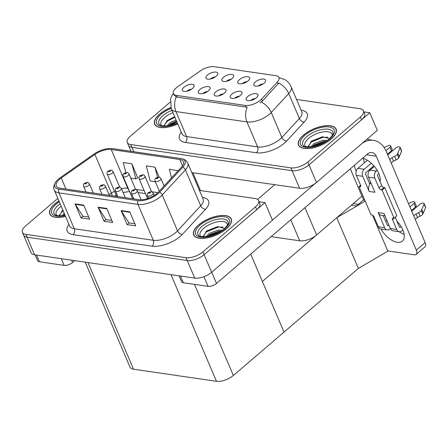 <?xml version="1.0" encoding="UTF-8"?>
<svg xmlns="http://www.w3.org/2000/svg" width="448" height="448" viewBox="0 0 448 448"><rect width="100%" height="100%" fill="white"/><g stroke="black" fill="none" stroke-linecap="round" stroke-linejoin="round"><path stroke-width="0.67" d="M223.474 93.862A3.83 1.68 -23.1 0 0 219.044 95.637A3.83 1.68 -23.1 0 0 218.803 95.855M224.454 93.128A6.384 2.8 -23.1 0 0 226.072 90.854A6.384 2.8 -23.1 0 0 222.667 88.945A6.384 2.8 -23.1 0 0 215.813 91.868A6.384 2.8 -23.1 0 0 214.838 95.648A6.384 2.8 -23.1 0 0 224.454 93.128M231.134 79.313A3.83 1.68 -23.1 0 0 226.699 81.088A3.83 1.68 -23.1 0 0 226.464 81.301M232.109 78.574A6.384 2.8 -23.1 0 0 233.727 76.306A6.384 2.8 -23.1 0 0 230.322 74.39A6.384 2.8 -23.1 0 0 223.474 77.314A6.384 2.8 -23.1 0 0 222.499 81.094A6.384 2.8 -23.1 0 0 232.109 78.574M207.525 91.543A3.83 1.68 -23.1 0 0 203.095 93.318A3.83 1.68 -23.1 0 0 202.854 93.531M208.499 90.804A6.384 2.8 -23.1 0 0 210.118 88.53A6.384 2.8 -23.1 0 0 206.713 86.621A6.384 2.8 -23.1 0 0 199.864 89.544A6.384 2.8 -23.1 0 0 198.89 93.324A6.384 2.8 -23.1 0 0 208.499 90.804M191.576 89.219A3.83 1.68 -23.1 0 0 187.141 90.994A3.83 1.68 -23.1 0 0 186.906 91.213M192.55 88.48A6.384 2.8 -23.1 0 0 194.169 86.212A6.384 2.8 -23.1 0 0 190.764 84.302A6.384 2.8 -23.1 0 0 183.915 87.226A6.384 2.8 -23.1 0 0 182.935 91A6.384 2.8 -23.1 0 0 192.55 88.48M239.428 96.186A3.83 1.68 -23.1 0 0 234.993 97.961A3.83 1.68 -23.1 0 0 234.758 98.179M240.402 95.452A6.384 2.8 -23.1 0 0 242.021 93.178A6.384 2.8 -23.1 0 0 238.616 91.269A6.384 2.8 -23.1 0 0 231.767 94.192A6.384 2.8 -23.1 0 0 230.787 97.972A6.384 2.8 -23.1 0 0 240.402 95.452M255.377 98.51A3.83 1.68 -23.1 0 0 250.947 100.285A3.83 1.68 -23.1 0 0 250.706 100.503M256.351 97.77A6.384 2.8 -23.1 0 0 257.97 95.502A6.384 2.8 -23.1 0 0 254.565 93.593A6.384 2.8 -23.1 0 0 247.716 96.516A6.384 2.8 -23.1 0 0 246.742 100.29A6.384 2.8 -23.1 0 0 256.351 97.77M263.038 83.955A3.83 1.68 -23.1 0 0 258.602 85.73A3.83 1.68 -23.1 0 0 258.367 85.949M264.012 83.222A6.384 2.8 -23.1 0 0 265.63 80.948A6.384 2.8 -23.1 0 0 262.226 79.038A6.384 2.8 -23.1 0 0 255.371 81.962A6.384 2.8 -23.1 0 0 254.397 85.742A6.384 2.8 -23.1 0 0 264.012 83.222M247.083 81.631A3.83 1.68 -23.1 0 0 242.654 83.412A3.83 1.68 -23.1 0 0 242.413 83.625M248.063 80.898A6.384 2.8 -23.1 0 0 249.676 78.624A6.384 2.8 -23.1 0 0 246.271 76.714A6.384 2.8 -23.1 0 0 239.422 79.638A6.384 2.8 -23.1 0 0 238.448 83.418A6.384 2.8 -23.1 0 0 248.063 80.898M215.186 76.989A3.83 1.68 -23.1 0 0 210.75 78.764A3.83 1.68 -23.1 0 0 210.515 78.982M216.16 76.25A6.384 2.8 -23.1 0 0 217.778 73.982A6.384 2.8 -23.1 0 0 214.374 72.072A6.384 2.8 -23.1 0 0 207.519 74.995A6.384 2.8 -23.1 0 0 206.545 78.77A6.384 2.8 -23.1 0 0 216.16 76.25M260.439 100.19A11.491 5.04 -23.1 0 0 261.61 99.064L277.323 82.046A11.491 5.04 -23.1 0 0 278.947 77.526A11.491 5.04 -23.1 0 0 275.811 75.667L214.217 66.702A11.491 5.04 -23.1 0 0 200.424 70.846L177.604 86.834A11.491 5.04 -23.1 0 0 173.398 93.559A11.491 5.04 -23.1 0 0 176.54 95.418L245.235 105.42A11.491 5.04 -23.1 0 0 260.439 100.19M361.967 196.129L316.613 234.982A12.768 5.6 156.9 0 1 299.718 240.8L271.135 236.639M131.018 151.295L128.464 145.303A12.768 5.6 -23.1 0 0 131.953 147.364L292.09 170.688A12.768 5.6 -23.1 0 0 308.986 164.87L369.813 112.767L363.955 111.916M191.828 172.586L299.594 188.283A12.768 5.6 -23.1 0 0 316.49 182.465L377.317 130.362L369.813 112.767M363.569 199.892L356.468 205.974L351.344 205.229M372.478 215.152L387.845 251.177L358.372 268.397L284.004 332.102L262.388 281.428L336.756 217.728L365.193 201.107M364.846 200.301L363.35 200.082L358.394 204.327L353.27 203.582M358.372 268.397L336.756 217.728M264.947 202.597L272.451 220.186L211.63 272.294A12.768 5.6 -23.1 0 1 194.734 278.107L34.597 254.789A12.768 5.6 -23.1 0 1 31.108 252.728L23.598 235.133A12.768 5.6 -23.1 0 0 27.087 237.194L187.23 260.512A12.768 5.6 -23.1 0 0 204.126 254.699L264.947 202.597L259.095 201.74M85.221 262.158L130.004 367.153A12.768 5.6 156.9 0 0 133.493 369.214L216.468 381.298A12.768 5.6 156.9 0 0 233.363 375.486L284.004 332.102L250.74 254.111M331.134 139.115A20.429 8.954 -23.1 0 0 336.106 129.086A20.429 8.954 -23.1 0 0 322.762 126.112A20.429 8.954 -23.1 0 0 303.492 135.089A20.429 8.954 -23.1 0 0 298.519 145.118A20.429 8.954 -23.1 0 0 311.864 148.086A20.429 8.954 -23.1 0 0 331.134 139.115M170.822 107.52A20.429 8.954 -23.1 0 0 159.589 114.134A20.429 8.954 -23.1 0 0 154.616 124.158A20.429 8.954 -23.1 0 0 177.783 124.006M279.003 77.594L278.975 77.594A14.896 10.875 98.3 0 1 279.003 77.594L284.603 79.514C287.571 81.234 289.75 83.67 291.138 86.839A17.024 7.465 156.9 0 1 288.73 93.531L271.225 112.498A17.024 7.465 156.9 0 1 269.489 114.162A17.024 7.465 156.9 0 1 246.96 121.912A14.896 10.875 -81.7 0 1 247.19 107.212L177.285 97.171L176.187 96.869L174.014 95.004M176.187 96.869A14.896 10.875 98.3 0 0 175.958 111.574L246.96 121.912L257.617 146.899A17.024 7.465 -23.1 0 0 280.146 139.143A17.024 7.465 -23.1 0 0 281.882 137.48L299.387 118.513L288.73 93.531A14.896 9.582 -137.3 0 0 278.818 83.076L262.427 100.985L259.974 102.81M170.094 102.189L130.368 136.22A12.768 5.6 -23.1 0 0 127.26 142.486L128.464 145.303A12.768 5.6 -23.1 0 0 131.953 147.364L292.09 170.688A12.768 5.6 -23.1 0 0 308.986 164.87L361.553 119.84A12.768 5.6 -23.1 0 0 364.661 113.574L363.462 110.757A12.768 5.6 -23.1 0 0 359.974 108.696L296.52 99.45M127.26 142.486A12.768 5.6 -23.1 0 0 130.749 144.553L290.892 167.871A12.768 5.6 -23.1 0 0 307.782 162.058L360.354 117.023A12.768 5.6 -23.1 0 0 363.462 110.757M226.268 228.939A20.429 8.954 -23.1 0 0 231.241 218.91A20.429 8.954 -23.1 0 0 217.902 215.942A20.429 8.954 -23.1 0 0 198.632 224.913A20.429 8.954 -23.1 0 0 193.659 234.942A20.429 8.954 -23.1 0 0 207.004 237.916A20.429 8.954 -23.1 0 0 226.268 228.939M58.923 200.906A20.429 8.954 -23.1 0 0 54.729 203.958A20.429 8.954 -23.1 0 0 49.756 213.987A20.429 8.954 -23.1 0 0 65.542 216.423M157.002 193.48A13.619 5.97 156.9 0 1 138.981 199.685L59.976 188.182A13.619 5.97 156.9 0 1 56.258 185.982A13.619 5.97 156.9 0 1 61.242 178.002L94.881 154.437A13.619 5.97 156.9 0 1 111.233 149.52L179.76 159.499A13.619 5.97 156.9 0 1 183.484 161.7A13.619 5.97 156.9 0 1 181.558 167.059L158.39 192.153A13.619 5.97 156.9 0 1 157.002 193.48M158.155 193.648A15.322 6.72 -23.1 0 0 159.718 192.153L182.879 167.059A15.322 6.72 -23.1 0 0 180.863 158.558L112.336 148.579A15.322 6.72 -23.1 0 0 111.418 148.484A15.322 6.72 -23.1 0 0 93.94 154.106L60.295 177.677A15.322 6.72 -23.1 0 0 56.364 181.182A15.322 6.72 -23.1 0 0 58.878 189.123L137.883 200.631A15.322 6.72 -23.1 0 0 158.155 193.648M57.831 198.358L25.508 226.05A12.768 5.6 -23.1 0 0 22.4 232.316L23.598 235.133A12.768 5.6 -23.1 0 0 27.087 237.194L187.23 260.512A12.768 5.6 -23.1 0 0 204.126 254.699L256.693 209.67A12.768 5.6 -23.1 0 0 259.801 203.398L258.597 200.586A12.768 5.6 -23.1 0 0 255.108 198.52L199.427 190.411M88.788 217.073L82.914 216.216L75.286 204.294A3.405 2.486 -81.7 0 1 75.046 203.834L81.049 217.913L89.684 219.167L83.681 205.094L75.046 203.834M83.014 216.227L81.049 217.913M134.854 223.776L128.979 222.925L121.352 211.002A3.405 2.486 -81.7 0 1 121.111 210.543L127.114 224.622L135.75 225.876L129.746 211.803L121.111 210.543M129.08 222.936L127.114 224.622M111.821 220.427L105.946 219.57L98.319 207.648A3.405 2.486 -81.7 0 1 98.078 207.189L104.082 221.267L112.717 222.522L106.714 208.449L98.078 207.189M106.047 219.582L104.082 221.267M22.4 232.316A12.768 5.6 -23.1 0 0 25.889 234.377L186.026 257.701A12.768 5.6 -23.1 0 0 202.922 251.882L255.489 206.853A12.768 5.6 -23.1 0 0 258.597 200.586M178.097 170.8L169.333 169.238L171.562 177.884M137.665 177.828L131.902 163.789L123.262 162.529L125.849 172.542M159.214 177.173L154.935 167.143L146.294 165.883L150.198 180.998L155.338 181.742M154.935 167.143L157.539 177.24M177.968 170.498L178.058 170.845M130.838 178.175L135.8 178.898L137.844 177.722M131.902 163.789L135.8 178.898M111.126 170.162A2.128 1.501 96 0 0 111.014 170.145A2.128 1.501 96 0 0 110.046 170.503A1.064 0.465 -23.1 0 0 108.668 170.99A1.064 0.465 -23.1 0 0 108.702 171.685A1.064 0.465 -23.1 0 0 110.107 171.203A1.064 0.465 -23.1 0 0 110.107 170.509L108.993 171.265L110.046 170.503M110.107 170.509A2.128 1.602 -79.3 0 1 111.25 170.178C111.434 169.943 112.045 170.419 113.075 171.601A3.192 1.4 156.9 0 1 112.297 173.169A3.192 1.4 156.9 0 1 109.284 174.574A3.192 1.4 156.9 0 1 107.201 174.11C106.926 172.637 107.201 171.646 108.035 171.136L111.014 170.145M87.517 182.392A2.128 1.501 96 0 0 87.41 182.375A2.128 1.501 96 0 0 86.436 182.734A1.064 0.465 -23.1 0 0 85.058 183.221A1.064 0.465 -23.1 0 0 85.092 183.915A1.064 0.465 -23.1 0 0 86.498 183.434A1.064 0.465 -23.1 0 0 86.498 182.739L85.389 183.495L86.436 182.734M86.498 182.739A2.128 1.602 -79.3 0 1 87.646 182.409C87.825 182.174 88.435 182.65 89.466 183.831A3.192 1.4 156.9 0 1 88.687 185.399A3.192 1.4 156.9 0 1 85.68 186.805A3.192 1.4 156.9 0 1 83.591 186.34C83.317 184.867 83.591 183.876 84.426 183.366L87.41 182.375M404.141 234.287A17.024 8.932 49.4 0 1 398.989 231.644M396.928 221.122A17.024 8.932 49.4 0 1 402.394 241.153A17.024 8.932 49.4 0 1 397.32 242.301A17.024 8.932 49.4 0 1 381.024 229.023M369.538 183.495L370.742 182.465M180.443 276.03L183.305 282.733L208.062 286.334L203.946 276.679M272.434 220.147L315.482 183.271M257.589 199.394L274.775 184.666M369.589 170.486A17.024 8.932 49.4 0 1 369.09 169.904M364.56 162.63A17.024 8.932 49.4 0 1 363.283 158.318M366.794 139.373L373.43 140.342A25.542 18.642 98.3 0 1 386.266 151.469L425.135 242.609A6.384 3.349 49.4 0 1 424.973 246.826L416.164 254.374A6.384 3.349 -130.6 0 0 416.332 250.152L376.253 156.195L366.666 154.801M387.548 250.482A6.384 3.349 -130.6 0 0 389.502 251.194L414.266 254.8A6.384 3.349 -130.6 0 0 416.164 254.374M356.188 171.142A17.024 8.932 49.4 0 1 354.396 165.312M362.751 158.155A17.024 8.932 49.4 0 1 380.117 181.709M363.67 200.127L350.314 168.812M376.253 156.195A8.512 6.216 -81.7 0 0 371.98 152.488A8.512 6.216 -81.7 0 0 367.746 153.871L216.513 283.427A6.384 2.8 156.9 0 1 208.062 286.334M183.305 282.733A6.384 2.8 156.9 0 1 181.558 281.697L179.054 275.828M373.43 140.342A25.542 18.642 98.3 0 0 361.805 143.646M36.546 255.074L39.402 261.772L64.165 265.378L61.303 258.681M74.754 260.635L72.61 262.472A6.384 2.8 156.9 0 1 64.165 265.378M39.402 261.772A6.384 2.8 156.9 0 1 37.66 260.742L35.151 254.867M127.081 172.486A2.128 1.501 96 0 0 126.969 172.469A2.128 1.501 96 0 0 125.994 172.827A1.064 0.465 -23.1 0 0 124.617 173.314A1.064 0.465 -23.1 0 0 124.65 174.009A1.064 0.465 -23.1 0 0 126.056 173.522A1.064 0.465 -23.1 0 0 126.056 172.833L124.947 173.583L125.994 172.827M126.056 172.833A2.128 1.602 -79.3 0 1 127.204 172.502C127.383 172.267 127.994 172.743 129.024 173.925A3.192 1.4 156.9 0 1 128.246 175.493A3.192 1.4 156.9 0 1 125.238 176.893A3.192 1.4 156.9 0 1 123.15 176.428C122.875 174.961 123.15 173.97 123.984 173.454L126.969 172.469M143.03 174.81A2.128 1.501 96 0 0 142.918 174.793A2.128 1.501 96 0 0 141.943 175.146A1.064 0.465 -23.1 0 0 140.571 175.638A1.064 0.465 -23.1 0 0 140.599 176.333A1.064 0.465 -23.1 0 0 142.01 175.846A1.064 0.465 -23.1 0 0 142.005 175.157L140.896 175.907L141.943 175.146M142.005 175.157A2.128 1.602 -79.3 0 1 143.153 174.826C143.338 174.591 143.942 175.067 144.973 176.249A3.192 1.4 156.9 0 1 144.2 177.817A3.192 1.4 156.9 0 1 141.187 179.217A3.192 1.4 156.9 0 1 139.104 178.752C138.824 177.285 139.104 176.294 139.933 175.778L142.918 174.793M158.978 177.134A2.128 1.501 96 0 0 158.866 177.111A2.128 1.501 96 0 0 157.898 177.47A1.064 0.465 -23.1 0 0 156.52 177.957A1.064 0.465 -23.1 0 0 156.554 178.651A1.064 0.465 -23.1 0 0 157.959 178.17A1.064 0.465 -23.1 0 0 157.959 177.481L156.845 178.231L157.898 177.47M157.959 177.481A2.128 1.602 -79.3 0 1 159.102 177.15C159.286 176.915 159.897 177.386 160.927 178.573A3.192 1.4 156.9 0 1 160.149 180.141A3.192 1.4 156.9 0 1 157.136 181.541A3.192 1.4 156.9 0 1 155.053 181.076C154.773 179.609 155.053 178.618 155.887 178.102L158.866 177.111M103.471 184.716A2.128 1.501 96 0 0 103.359 184.699A2.128 1.501 96 0 0 102.385 185.058A1.064 0.465 -23.1 0 0 101.007 185.545A1.064 0.465 -23.1 0 0 101.041 186.239A1.064 0.465 -23.1 0 0 102.452 185.752A1.064 0.465 -23.1 0 0 102.446 185.063L101.338 185.814L102.385 185.058M102.446 185.063A2.128 1.602 -79.3 0 1 103.594 184.733C103.779 184.498 104.384 184.974 105.414 186.155A3.192 1.4 156.9 0 1 104.642 187.723A3.192 1.4 156.9 0 1 101.629 189.123A3.192 1.4 156.9 0 1 99.546 188.658C99.266 187.191 99.546 186.2 100.374 185.685L103.359 184.699M119.42 187.04A2.128 1.501 96 0 0 119.308 187.023A2.128 1.501 96 0 0 118.334 187.376A1.064 0.465 -23.1 0 0 116.962 187.869A1.064 0.465 -23.1 0 0 116.99 188.563A1.064 0.465 -23.1 0 0 118.401 188.076A1.064 0.465 -23.1 0 0 118.401 187.387L117.286 188.138L118.334 187.376M118.401 187.387A2.128 1.602 -79.3 0 1 119.543 187.057C119.728 186.822 120.333 187.298 121.369 188.479A3.192 1.4 156.9 0 1 120.59 190.047A3.192 1.4 156.9 0 1 117.578 191.447A3.192 1.4 156.9 0 1 115.494 190.982C115.214 189.515 115.494 188.524 116.329 188.009L119.308 187.023M135.369 189.364A2.128 1.501 96 0 0 135.262 189.342A2.128 1.501 96 0 0 134.288 189.7A1.064 0.465 -23.1 0 0 132.91 190.187A1.064 0.465 -23.1 0 0 132.944 190.882A1.064 0.465 -23.1 0 0 134.35 190.4A1.064 0.465 -23.1 0 0 134.35 189.711L133.241 190.462L134.288 189.7M134.35 189.711A2.128 1.602 -79.3 0 1 135.498 189.381C135.677 189.146 136.287 189.616 137.318 190.803A3.192 1.4 156.9 0 1 136.539 192.371A3.192 1.4 156.9 0 1 133.532 193.771A3.192 1.4 156.9 0 1 131.443 193.306C131.169 191.839 131.443 190.848 132.278 190.333L135.262 189.342M151.323 191.682A2.128 1.501 96 0 0 151.211 191.666A2.128 1.501 96 0 0 150.237 192.024A1.064 0.465 -23.1 0 0 148.859 192.511A1.064 0.465 -23.1 0 0 148.893 193.206A1.064 0.465 -23.1 0 0 150.298 192.724A1.064 0.465 -23.1 0 0 150.298 192.035L149.19 192.786L150.237 192.024M150.298 192.035A2.128 1.602 -79.3 0 1 151.446 191.699C151.631 191.47 152.236 191.94 153.266 193.127A3.192 1.4 156.9 0 1 152.494 194.69A3.192 1.4 156.9 0 1 149.481 196.095A3.192 1.4 156.9 0 1 147.398 195.63C147.118 194.158 147.398 193.166 148.226 192.657L151.211 191.666M384.989 215.874L381.388 215.348A6.384 4.659 -81.7 0 1 378.179 212.57L383.936 213.405L390.393 228.536L396.726 229.46L392.526 219.61A2.128 1.114 49.4 0 1 392.577 218.204A2.128 1.114 49.4 0 1 393.215 218.058L394.078 218.182L396.827 215.824L384.821 187.673L383.958 187.55A2.128 1.114 49.4 0 1 381.769 185.578L377.563 175.728A0.851 0.622 -81.7 0 1 377.815 174.552L378.846 173.667M384.636 227.702A5.107 3.73 98.3 0 0 387.201 229.925L380.867 229.001A5.107 3.73 -81.7 0 1 378.302 226.778L384.636 227.702L378.179 212.57M387.201 229.925A5.107 3.73 98.3 0 0 389.738 229.096L390.393 228.536A5.107 3.73 -81.7 0 0 392.958 230.765L399.291 231.689A5.107 3.73 98.3 0 0 401.828 230.854L402.864 229.97M397.494 222.449L397.858 222.141M411.443 210.498L415.503 207.021A2.716 1.193 -23.1 0 0 416.164 205.688L414.663 202.171A2.716 1.193 156.9 0 1 414.002 203.504L415.503 207.021M387.447 225.462L388.237 225.574L388.892 225.014M409.942 206.982L414.002 203.504M388.237 225.574A0.851 0.622 -81.7 0 1 387.386 225.344L383.242 215.622M424.071 204.086L425.572 207.609L423.298 213.035L421.798 209.513L424.071 204.086A2.716 1.193 156.9 0 0 424.099 203.543A2.716 1.193 156.9 0 0 422.324 203.146A2.716 1.193 156.9 0 0 419.759 204.344L411.746 211.21M398.334 222.695L397.796 223.16M362.718 176.322L356.384 175.403A5.107 3.73 -81.7 0 1 357.885 168.347L364.224 169.271A5.107 3.73 98.3 0 0 362.718 176.322L369.174 191.453A6.384 4.659 -81.7 0 1 369.802 184.122L365.473 173.964A0.851 0.622 -81.7 0 1 365.725 172.788L373.845 165.833M385.913 150.69L389.99 147.202L391.49 150.718L387.43 154.196M364.224 169.271L371.28 163.229M368.48 177.162A5.107 3.73 -81.7 0 1 369.981 170.111L376.314 171.03A5.107 3.73 98.3 0 0 374.814 178.086L368.48 177.162L374.931 192.293L369.174 191.453M369.981 170.111L374.321 166.393M387.727 154.907L395.746 148.036A2.716 1.193 156.9 0 1 398.311 146.843A2.716 1.193 156.9 0 1 400.086 147.241A2.716 1.193 156.9 0 1 400.053 147.784L397.286 154.302A4.256 1.865 -23.1 0 1 394.626 156.369L396.127 159.891A4.256 1.865 -23.1 0 0 398.787 157.819L397.286 154.302M399.543 227.22L400.327 227.338A0.851 0.622 -81.7 0 1 399.482 227.102L395.276 217.252A2.128 1.114 49.4 0 1 395.248 217.179M356.384 175.403L360.59 185.254A2.128 1.114 49.4 0 1 360.534 186.659A2.128 1.114 49.4 0 1 359.901 186.805L359.038 186.676L360.618 185.321M367.349 160.244L357.885 168.347M391.49 150.718A2.716 1.193 -23.1 0 0 392.151 149.386L390.65 145.863A2.716 1.193 156.9 0 1 389.99 147.202M384.132 147.532L387.436 145.947A2.716 1.193 156.9 0 1 390.65 145.863M415.229 219.374L417.508 217.426L416.007 213.909L418.645 212.671A4.256 1.865 -23.1 0 0 421.305 210.605L421.798 209.513M425.572 207.609A2.716 1.193 -23.1 0 0 425.6 207.06L424.099 203.543M423.298 213.035L422.806 214.122L421.305 210.605M418.645 212.671L420.146 216.194A4.256 1.865 -23.1 0 0 422.806 214.122M420.146 216.194L417.508 217.426M396.726 229.46A5.107 3.73 98.3 0 0 399.291 231.689M400.327 227.338L401.15 226.632M413.728 215.858L416.007 213.909M394.078 218.182L382.071 190.03L384.821 187.673M382.071 190.03L381.203 189.907A2.128 1.114 49.4 0 1 379.014 187.936L374.814 178.086M376.314 171.03L377.138 170.33M389.715 159.555L391.989 157.606L394.626 156.369M396.127 159.891L393.49 161.123L391.216 163.072M393.49 161.123L391.989 157.606M359.038 186.676L371.045 214.827L371.907 214.956A2.128 1.114 49.4 0 1 374.097 216.927L378.302 226.778M386.904 220.366L385.706 221.396M397.779 153.21L399.28 156.727L398.787 157.819M399.28 156.727L401.554 151.306A2.716 1.193 -23.1 0 0 401.587 150.758L400.086 147.241M408.526 203.655L411.449 202.25A2.716 1.193 156.9 0 1 414.663 202.171M369.802 184.122A6.384 4.659 -81.7 0 1 370.882 182.795M305.715 146.737A14.728 6.457 156.9 0 1 308.549 138.466A14.728 6.457 156.9 0 1 323.714 131.796A14.728 6.457 156.9 0 1 332.293 135.402M330.988 139.093A20.216 8.865 156.9 0 1 311.92 147.974A20.216 8.865 156.9 0 1 298.715 145.034A20.216 8.865 156.9 0 1 303.638 135.106A20.216 8.865 156.9 0 1 322.706 126.224A20.216 8.865 156.9 0 1 335.91 129.17A20.216 8.865 156.9 0 1 330.988 139.093M308.09 147.022L311.511 141.131L322.543 136.763L329.538 138.622M311.326 146.843A9.621 4.217 -23.1 0 1 311.394 146.49L313.998 143.64L322.958 140.241L327.326 140.403M312.402 146.681L314.474 144.754L323.568 141.338L326.088 141.254M310.828 141.669L322.879 136.724M313.298 145.712L324.296 141.271M307.933 146.586L311.422 141.954L323.008 137.295L327.874 137.239M313.174 146.535L325.382 141.702M200.85 236.566A14.728 6.457 156.9 0 1 203.689 228.29A14.728 6.457 156.9 0 1 218.848 221.62A14.728 6.457 156.9 0 1 227.433 225.226M226.128 228.917A20.216 8.865 156.9 0 1 207.06 237.804A20.216 8.865 156.9 0 1 193.855 234.858A20.216 8.865 156.9 0 1 198.772 224.935A20.216 8.865 156.9 0 1 217.84 216.054A20.216 8.865 156.9 0 1 231.045 218.994A20.216 8.865 156.9 0 1 226.128 228.917M203.23 236.852L206.651 230.961L217.683 226.587L224.678 228.452M206.466 236.667A9.621 4.217 -23.1 0 1 206.534 236.32L209.132 233.464L218.098 230.07L222.466 230.233M207.542 236.51L209.614 234.584L218.708 231.168L221.228 231.084M205.968 231.493L218.014 226.554M208.438 235.536L219.43 231.095M203.067 236.415L206.562 231.784L218.148 227.125L223.014 227.063M208.314 236.365L220.517 231.532M161.812 125.782A14.728 6.457 156.9 0 1 164.646 117.51A14.728 6.457 156.9 0 1 172.945 112.661M177.75 123.917A20.216 8.865 156.9 0 1 154.812 124.074A20.216 8.865 156.9 0 1 159.734 114.15A20.216 8.865 156.9 0 1 170.85 107.61M164.186 126.067L167.059 120.602L174.664 116.687M167.429 125.882A9.621 4.217 -23.1 0 1 167.49 125.535L170.094 122.685L176.042 119.918M168.498 125.726L170.57 123.799L176.518 121.038M166.93 120.714L174.698 116.766M169.394 124.757L176.602 121.234M164.03 125.63L167.518 120.999L174.933 117.32M169.277 125.58L176.837 121.789M56.952 215.611A14.728 6.457 156.9 0 1 59.786 207.334A14.728 6.457 156.9 0 1 61.191 206.226M65.503 216.334A20.216 8.865 156.9 0 1 49.952 213.903A20.216 8.865 156.9 0 1 54.874 203.98A20.216 8.865 156.9 0 1 58.962 201.001M64.215 213.321L62.63 215.365A9.621 4.217 -23.1 0 0 62.563 215.712M63.638 215.55L64.691 214.441M59.326 215.891L62.754 210M62.065 210.538L62.798 209.994M59.17 215.46L63.034 210.549M64.417 215.41L64.943 215.023M261.61 99.064L262.427 100.985M316.613 234.982L304.959 207.665M316.49 182.465L307.782 162.058M299.594 188.283L290.892 167.871M133.801 151.698L130.749 144.553M299.718 240.8L290.769 219.817M200.463 190.562L192.864 172.738M176.54 95.418L177.285 97.171M245.235 105.42L245.98 107.173M277.323 82.046L278.141 83.961M34.597 254.789L25.889 234.377M211.63 272.294L202.922 251.882M194.734 278.107L186.026 257.701M216.468 381.298L170.979 274.652M233.363 375.486L194.494 284.362M133.493 369.214L87.998 262.567M185.366 142.436A4.256 3.108 98.3 0 0 186.614 136.562L257.617 146.899A4.256 3.108 98.3 0 1 256.368 152.774L185.366 142.436A21.28 9.33 156.9 0 1 181.272 132.177M181.966 133.806A17.024 7.465 -23.1 0 0 186.614 136.562L175.958 111.574A17.024 7.465 156.9 0 1 171.31 108.825L181.966 133.806M261.234 102.004A14.896 9.582 -137.3 0 1 271.225 112.498L281.882 137.48A4.256 2.738 42.7 0 0 286.692 141.002A21.28 9.33 156.9 0 1 256.368 152.774M301.101 110.186L301.398 110.23A21.28 9.33 156.9 0 1 304.203 122.035L286.692 141.002M360.354 117.023L361.553 119.84M304.203 122.035A4.256 2.738 42.7 0 1 299.387 118.513A17.024 7.465 -23.1 0 0 301.795 111.821L301.801 111.832M202.429 197.439L202.726 197.484A21.28 9.33 156.9 0 1 205.531 209.289L182.37 234.388A21.28 9.33 156.9 0 1 152.04 246.159L73.035 234.651A4.256 3.108 98.3 0 0 74.284 228.777L153.289 240.279A17.024 7.465 -23.1 0 0 175.818 232.529A17.024 7.465 -23.1 0 0 177.554 230.866L200.715 205.766A17.024 7.465 -23.1 0 0 203.123 199.074L203.129 199.086M73.035 234.651A21.28 9.33 156.9 0 1 68.936 224.392M69.636 226.022A17.024 7.465 -23.1 0 0 74.284 228.777L58.974 192.881A17.024 7.465 156.9 0 1 54.326 190.131L69.642 226.044M180.863 158.558A4.256 3.108 98.3 0 1 181.026 158.575C184.324 159.057 186.586 160.591 187.813 163.184A17.024 7.465 156.9 0 1 185.405 169.876L162.243 194.97A17.024 7.465 156.9 0 1 160.507 196.633A17.024 7.465 156.9 0 1 137.978 204.389A4.256 3.108 -81.7 0 1 137.883 200.631M159.718 192.153A4.256 2.738 -137.3 0 1 162.243 194.97L177.554 230.866A4.256 2.738 42.7 0 0 182.37 234.388M112.336 148.579A4.256 3.108 -81.7 0 1 112.498 148.596A4.256 3.108 -81.7 0 1 112.661 148.624M205.531 209.289A4.256 2.738 42.7 0 1 200.715 205.766L185.405 169.876A4.256 2.738 -137.3 0 0 182.879 167.059M58.878 189.123A4.256 3.108 98.3 0 0 58.974 192.881L137.978 204.389L153.289 240.279A4.256 3.108 98.3 0 1 152.04 246.159M255.489 206.853L256.693 209.67M111.233 149.52L127.747 188.233A13.619 5.97 -23.1 0 0 121.453 188.681M114.52 191.262A13.619 5.97 -23.1 0 0 111.395 193.144L109.088 194.762M94.881 154.437L111.395 193.144A7.661 2.985 55 0 1 112.151 195.776M61.242 178.002L65.951 189.05M179.76 159.499L182.493 165.911M157.931 192.629L151.564 191.699M144.166 190.624L135.615 189.375M128.212 188.3L127.747 188.233A7.661 5.594 98.3 0 0 129.024 190.204M98.319 207.648L106.91 208.902M121.352 211.002L129.942 212.257M75.286 204.294L83.877 205.548M416.332 250.152L425.135 242.609M211.725 272.21L216.513 283.427M71.635 260.182L72.61 262.472M392.526 219.61L395.276 217.252M381.203 189.907L383.958 187.55M379.014 187.936L381.769 185.578M359.901 186.805L360.774 186.054M400.053 147.784L401.554 151.306M306.768 136.64A16.307 7.151 156.9 0 1 323.467 129.265A16.307 7.151 156.9 0 1 333.06 133.151C332.545 133.459 334.712 133.37 329.056 139.048C324.453 142.811 319.01 145.337 312.732 146.619C305.962 146.922 302.91 146.625 303.559 145.734A16.307 7.151 156.9 0 1 306.768 136.64M329.694 138.902A18.301 8.025 156.9 0 1 305.474 147.235A18.301 8.025 156.9 0 1 304.931 135.296A18.301 8.025 156.9 0 1 329.146 126.963A18.301 8.025 156.9 0 1 329.694 138.902M201.908 226.464A16.307 7.151 156.9 0 1 218.607 219.089A16.307 7.151 156.9 0 1 228.2 222.975C227.679 223.283 229.852 223.199 224.196 228.872C219.593 232.641 214.15 235.166 207.872 236.449C201.102 236.751 198.044 236.454 198.699 235.558A16.307 7.151 156.9 0 1 201.908 226.464M224.829 228.732A18.301 8.025 156.9 0 1 200.614 237.065A18.301 8.025 156.9 0 1 200.071 225.126A18.301 8.025 156.9 0 1 224.286 216.787A18.301 8.025 156.9 0 1 224.829 228.732M177.335 122.948L168.829 125.664L164.214 126.067L161.196 125.614L159.656 124.779A16.307 7.151 156.9 0 1 162.865 115.679A16.307 7.151 156.9 0 1 171.959 110.354M177.419 123.144A18.301 8.025 156.9 0 1 158.564 125.362A18.301 8.025 156.9 0 1 161.028 114.341A18.301 8.025 156.9 0 1 171.136 108.405M65.05 215.275L59.354 215.897L56.336 215.438L54.796 214.603A16.307 7.151 156.9 0 1 58.005 205.509A16.307 7.151 156.9 0 1 60.172 203.846M65.15 215.505A18.301 8.025 156.9 0 1 52.209 213.982A18.301 8.025 156.9 0 1 56.168 204.17A18.301 8.025 156.9 0 1 59.315 201.824M173.398 93.559L174.031 95.049M173.309 93.302L171.265 96.858L170.559 98.986L171.31 108.825M291.138 86.839L301.795 111.821M181.026 158.575L111.418 148.484M56.364 181.182C53.676 184.985 52.998 187.97 54.326 190.131M187.813 163.184L203.123 199.074M155.03 194.981L153.994 194.83M145.426 193.581L138.046 192.506M129.567 191.47L123.099 192.539M116.2 195.199L114.464 196.118M116.726 196.442L107.201 174.11M119.678 187.085L113.075 171.601M85.994 191.968L83.591 186.34M93.397 193.049L89.466 183.831M132.681 198.766L123.15 176.428M135.626 189.409L129.024 173.925M147.566 198.593L139.104 178.752M151.581 191.727L144.973 176.249M159.337 191.122L155.053 181.076M164.086 185.982L160.927 178.573M101.948 194.292L99.546 188.658M109.346 195.367L105.414 186.155M117.897 196.616L115.494 190.982M125.294 197.691L121.369 188.479M133.846 198.94L131.443 193.306M141.154 199.797L137.318 190.803M148.523 198.268L147.398 195.63M154.269 195.474L153.266 193.127M298.715 145.034L299.219 146.216M335.91 129.17L336.414 130.351M193.855 234.858L194.359 236.046M231.045 218.994L231.554 220.181M154.812 124.074L155.322 125.261M49.952 213.903L50.456 215.09"/></g></svg>
